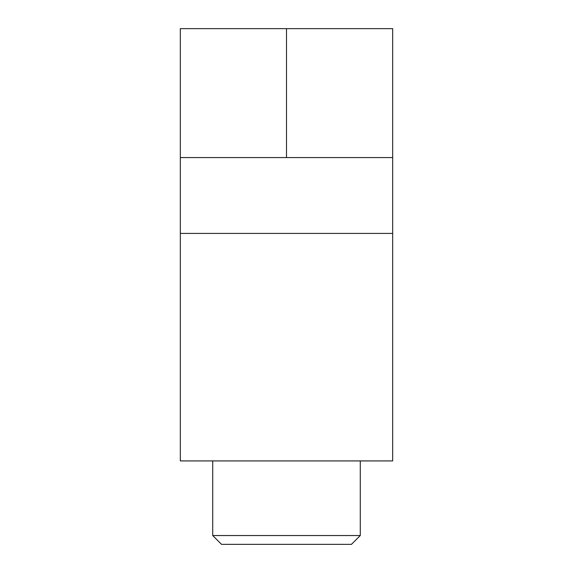 <?xml version="1.0" encoding="UTF-8"?>
<svg xmlns="http://www.w3.org/2000/svg" width="573" height="573" viewBox="0 0 573 573"><rect width="100%" height="100%" fill="white"/><g stroke="black" fill="none" stroke-linecap="round" stroke-linejoin="round"><path stroke-width="0.86" d="M286.5 28.65L180.323 28.65L180.323 157.575L392.677 157.575L392.677 28.65L286.5 28.65L286.5 157.575M180.323 157.575L180.323 233.412L392.677 233.412L392.677 460.928L180.323 460.928L180.323 233.412L392.677 233.412L392.677 157.575M221.536 544.35L351.464 544.35L360.274 535.54L212.726 535.54L221.536 544.35M360.274 460.928L360.274 535.54M212.726 460.928L212.726 535.54"/></g></svg>
